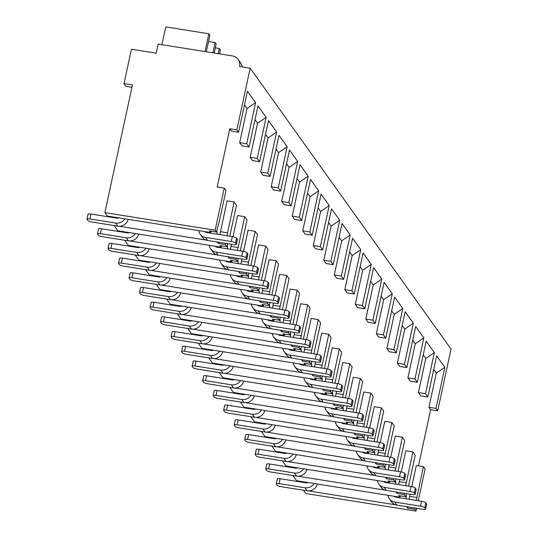 <?xml version="1.0" encoding="UTF-8"?>
<svg xmlns="http://www.w3.org/2000/svg" width="538" height="538" viewBox="0 0 538 538"><rect width="100%" height="100%" fill="white"/><g stroke="black" fill="none" stroke-linecap="round" stroke-linejoin="round"><path stroke-width="0.81" d="M418.483 465.841L430.629 409.674L437.697 410.803L451.039 349.081L250.19 68.198L239.585 66.504A9.57 9.059 -35.6 0 0 238.179 59.469A9.57 9.059 -35.6 0 0 232.369 55.918L158.132 44.082L156.161 53.195L131.42 49.247L123.989 83.619L132.469 84.97L104.87 212.618L215.16 230.21L224.259 188.132L217.191 187.002L229.78 128.79L236.848 129.92L250.19 68.198M303.371 490.219L305.719 493.507L416.009 511.1L416.62 508.289M418.255 500.73L425.107 469.015L423.399 466.628L416.331 465.498L411.745 486.682M229.78 128.79L231.488 131.185L238.556 132.308L236.848 129.92M239.659 142.604L242.006 145.885L249.074 147.015L246.727 143.733L239.659 142.604L247.029 108.521L244.474 104.95M250.17 157.311L252.517 160.593L259.585 161.716L257.238 158.441L250.17 157.311L257.541 123.222L254.985 119.651M260.688 172.012L263.028 175.294L270.103 176.424L267.756 173.142L260.688 172.012L268.059 137.93L265.503 134.359M271.199 186.72L273.546 190.001L280.614 191.124L278.267 187.849L271.199 186.72L278.57 152.631L276.014 149.06M281.717 201.42L284.057 204.702L291.132 205.832L288.785 202.55L281.717 201.42L289.081 167.338L286.532 163.767M292.228 216.128L294.575 219.41L301.643 220.533L299.296 217.258L292.228 216.128L299.599 182.039L297.043 178.468M302.746 230.829L305.086 234.111L312.161 235.24L309.814 231.959L302.746 230.829L310.11 196.747L307.561 193.176M313.257 245.536L315.604 248.818L322.672 249.941L320.325 246.666L313.257 245.536L320.628 211.447L318.072 207.876M323.768 260.237L326.115 263.519L333.19 264.649L330.843 261.367L323.768 260.237L331.139 226.155L328.59 222.584M334.286 274.945L336.633 278.227L343.701 279.35L341.354 276.075L334.286 274.945L341.657 240.856L339.101 237.285M344.797 289.646L347.145 292.928L354.219 294.057L351.872 290.776L344.797 289.646L352.168 255.563L349.619 251.992M355.315 304.353L357.662 307.635L364.73 308.758L362.383 305.483L355.315 304.353L362.686 270.264L360.13 266.693M365.827 319.054L368.174 322.336L375.242 323.466L372.901 320.184L365.827 319.054L373.197 284.972L370.648 281.401M376.344 333.762L378.691 337.044L385.759 338.173L383.412 334.892L376.344 333.762L383.715 299.673L381.16 296.102M386.856 348.469L389.203 351.744L396.271 352.874L393.93 349.592L386.856 348.469L394.226 314.38L391.677 310.809M397.374 363.17L399.721 366.452L406.789 367.582L404.441 364.3L397.374 363.17L404.744 329.081L402.189 325.517M407.885 377.878L410.232 381.153L417.3 382.283L414.959 379.001L407.885 377.878L415.255 343.789L412.707 340.218M418.403 392.579L420.75 395.86L427.818 396.99L425.471 393.708L418.403 392.579L425.773 358.49L423.218 354.925M430.629 409.674L428.914 407.286L435.982 408.409L437.697 410.803M238.556 132.308L247.446 91.211L255.611 102.63L246.727 143.733M211.394 231.219L210.533 232.503L209.39 230.896L216.458 232.026L219.302 221.387L225.973 190.526L224.259 188.132M427.818 396.99L436.701 355.887L444.872 367.313L435.982 408.409M417.3 382.283L426.19 341.179L434.354 352.605L425.471 393.708M406.789 367.582L415.672 326.479L423.843 337.904L414.959 379.001M396.271 352.874L405.161 311.771L413.325 323.197L404.441 364.3M385.759 338.173L394.643 297.07L402.814 308.496L393.93 349.592M375.242 323.466L384.132 282.363L392.296 293.788L383.412 334.892M364.73 308.758L373.614 267.662L381.785 279.087L372.901 320.184M354.219 294.057L363.103 252.954L371.274 264.38L362.383 305.483M343.701 279.35L352.585 238.253L360.756 249.679L351.872 290.776M333.19 264.649L342.074 223.546L350.245 234.971L341.354 276.075M322.672 249.941L331.556 208.845L339.727 220.271L330.843 261.367M312.161 235.24L321.045 194.137L329.216 205.563L320.325 246.666M301.643 220.533L310.534 179.436L318.698 190.862L309.814 231.959M291.132 205.832L300.016 164.729L308.187 176.155L299.296 217.258M280.614 191.124L289.505 150.028L297.669 161.454L288.785 202.55M270.103 176.424L278.987 135.32L287.157 146.746L278.267 187.849M259.585 161.716L268.475 120.62L276.64 132.039L267.756 173.142M249.074 147.015L257.958 105.912L266.128 117.338L257.238 158.441M433.729 369.626L436.284 373.197L444.872 367.313M406.392 498.84L406.143 495.101M400.655 495.895L399.795 497.179L398.645 495.579L405.719 496.702L406.533 493.649M398.645 484.577L399.606 479.519M401.234 471.981L405.813 450.79L412.881 451.92L415.228 455.202L408.53 486.157M405.719 496.702L404.199 494.583L397.131 493.454L397.347 492.183M397.131 493.454L396.076 491.981M395.881 484.139L395.632 480.394M390.137 481.194L389.277 482.472L388.133 480.871L395.201 482.001L396.015 478.948M388.127 469.876L389.088 464.812M390.722 457.273L395.302 436.089L402.37 437.219L404.717 440.494L398.019 471.449M395.201 482.001L393.688 479.876L386.614 478.753L386.829 477.482M386.614 478.753L385.564 477.28M385.363 469.432L385.114 465.693M379.626 466.486L378.765 467.771L377.622 466.17L384.69 467.293L385.504 464.24M377.615 455.168L378.577 450.111M380.205 442.572L384.784 421.382L391.852 422.512L394.199 425.793L387.501 456.749M384.69 467.293L383.17 465.175L376.102 464.045L376.318 462.774M376.102 464.045L375.047 462.572M374.851 454.731L374.603 450.985M369.108 451.785L368.248 453.063L367.104 451.463L374.172 452.592L374.993 449.539M367.098 440.467L368.059 435.403M369.693 427.865L374.273 406.681L381.341 407.811L383.688 411.086L376.99 442.041M374.172 452.592L372.659 450.467L365.584 449.344L365.806 448.073M365.584 449.344L364.535 447.872M364.334 440.023L364.085 436.284M358.597 437.078L357.736 438.362L356.593 436.762L363.661 437.885L364.475 434.832M356.586 425.76L357.548 420.703M359.176 413.164L363.755 391.973L370.83 393.103L373.17 396.385L366.472 427.34M363.661 437.885L362.141 435.767L355.073 434.637L355.288 433.366M355.073 434.637L354.017 433.164M353.822 425.323L353.574 421.577M348.079 422.377L347.218 423.655L346.075 422.054L353.143 423.184L353.964 420.131M346.069 411.059L347.03 405.995M348.664 398.456L353.244 377.272L360.312 378.402L362.659 381.677L355.961 412.633M353.143 423.184L351.63 421.059L344.555 419.936L344.777 418.665M344.555 419.936L343.506 418.463M343.305 410.615L343.062 406.876M337.568 407.67L336.707 408.954L335.564 407.353L342.632 408.476L343.446 405.423M335.557 396.351L336.519 391.294M338.146 383.755L342.726 362.565L349.801 363.695L352.141 366.977L345.45 397.932M342.632 408.476L341.112 406.358L334.044 405.228L334.259 403.957M334.044 405.228L332.995 403.756M332.793 395.914L332.545 392.168M327.05 392.969L326.189 394.246L325.046 392.646L332.114 393.776L332.935 390.722M325.046 381.65L326.001 376.587M327.635 369.048L332.215 347.864L339.283 348.987L341.63 352.269L334.932 383.224M332.114 393.776L330.601 391.651L323.526 390.521L323.748 389.256M323.526 390.521L322.477 389.055M322.275 381.207L322.033 377.468M316.539 378.261L315.678 379.546L314.535 377.945L321.603 379.068L322.417 376.015M314.528 366.943L315.49 361.886M317.117 354.347L321.697 333.156L328.772 334.286L331.112 337.568L324.421 368.523M321.603 379.068L320.083 376.95L313.015 375.82L313.23 374.549M313.015 375.82L311.966 374.347M311.764 366.499L311.515 362.76M306.021 363.56L305.167 364.838L304.017 363.237L311.092 364.367L311.906 361.314M304.017 352.242L304.972 347.178M306.606 339.639L311.186 318.456L318.254 319.579L320.601 322.861L313.903 353.816M311.092 364.367L309.572 362.242L302.504 361.112L302.719 359.848M302.504 361.112L301.448 359.646M301.246 351.798L301.004 348.059M295.51 348.853L294.649 350.137L293.506 348.537L300.574 349.66L301.388 346.606M293.499 337.534L294.461 332.477M296.088 324.939L300.668 303.748L307.743 304.878L310.09 308.16L303.392 339.115M300.574 349.66L299.054 347.541L291.986 346.411L292.201 345.14M291.986 346.411L290.937 344.939M290.735 337.091L290.486 333.352M284.992 334.152L284.138 335.43L282.988 333.829L290.063 334.959L290.876 331.906M282.988 322.834L283.943 317.77M285.577 310.231L290.157 289.047L297.225 290.17L299.572 293.452L292.874 324.407M290.063 334.959L288.543 332.834L281.475 331.704L281.69 330.44M281.475 331.704L280.419 330.238M280.224 322.39L279.975 318.651M274.481 319.444L273.62 320.729L272.477 319.128L279.545 320.251L280.359 317.198M272.47 308.126L273.432 303.069M275.059 295.53L279.646 274.34L286.714 275.469L289.061 278.751L282.363 309.706M279.545 320.251L278.025 318.133L270.957 317.003L271.172 315.732M270.957 317.003L269.908 315.53M269.706 307.682L269.457 303.943M263.963 304.743L263.109 306.021L261.959 304.421L269.034 305.55L269.847 302.497M261.959 293.425L262.921 288.361M264.548 280.823L269.128 259.639L276.196 260.762L278.543 264.044L271.845 294.999M269.034 305.55L267.514 303.425L260.446 302.295L260.661 301.031M260.446 302.295L259.39 300.829M259.195 292.981L258.946 289.242M253.452 290.036L252.591 291.32L251.448 289.72L258.516 290.843L259.329 287.79M251.441 278.718L252.403 273.66M254.03 266.122L258.617 244.931L265.685 246.061L268.032 249.343L261.334 280.298M258.516 290.843L256.996 288.724L249.928 287.595L250.143 286.324M249.928 287.595L248.879 286.122M248.677 278.274L248.428 274.535M242.941 275.335L242.08 276.613L240.93 275.012L248.005 276.142L248.818 273.089M240.93 264.01L241.892 258.953M243.519 251.414L248.099 230.23L255.167 231.353L257.514 234.635L250.816 265.59M248.005 276.142L246.485 274.017L239.417 272.887L239.632 271.623M239.417 272.887L238.361 271.421M238.166 263.573L237.917 259.834M232.423 260.627L231.562 261.912L230.419 260.305L237.487 261.434L238.3 258.381M230.412 249.309L231.374 244.252M233.001 236.713L237.588 215.523L244.655 216.653L247.003 219.934L240.304 250.89M237.487 261.434L235.974 259.316L228.899 258.186L229.114 256.915M228.899 258.186L227.85 256.713M227.648 248.865L227.399 245.126M221.912 245.927L221.051 247.204L219.901 245.604L226.975 246.734L227.789 243.68M219.901 234.602L227.07 200.822L234.138 201.945L236.485 205.227L229.787 236.182M226.975 246.734L225.456 244.608L218.388 243.479L218.603 242.214M218.388 243.479L217.332 242.013M217.137 234.164L216.888 230.425M428.914 407.286L436.284 373.197M409.156 499.284L410.117 494.22M414.933 508.02L414.717 509.284L407.643 508.161L407.858 506.89M407.643 508.161L406.594 506.688M303.17 482.378L303.163 481.766M308.543 490.932L395.571 504.812M210.533 232.503L107.311 216.034L104.87 212.618M113.915 217.702L113.908 217.09M221.051 247.204L117.829 230.741L114.11 225.543M124.426 232.403L124.419 231.791M231.562 261.912L128.34 245.442L124.628 240.251M134.944 247.11L134.937 246.498M242.08 276.613L138.858 260.15L135.139 254.951M145.455 261.811L145.448 261.199M252.591 291.32L149.369 274.851L145.657 269.659M155.973 276.519L155.959 275.907M263.109 306.021L159.887 289.558L156.168 284.36M166.484 291.219L166.477 290.607M273.62 320.729L170.398 304.259L166.686 299.067M177.002 305.927L176.989 305.315M284.138 335.43L180.916 318.967L177.197 313.768M187.513 320.628L187.506 320.016M294.649 350.137L191.427 333.668L187.715 328.476M198.031 335.335L198.018 334.723M305.167 364.838L201.945 348.375L198.226 343.177M208.542 350.036L208.536 349.424M315.678 379.546L212.456 363.076L208.744 357.884M219.06 364.744L219.047 364.132M326.189 394.246L222.974 377.784L219.255 372.585M229.571 379.445L229.565 378.833M336.707 408.954L233.485 392.484L229.773 387.293M240.082 394.152L240.076 393.54M347.218 423.655L244.003 407.192L240.284 401.994M250.6 408.853L250.594 408.241M357.736 438.362L254.514 421.893L250.802 416.701M261.112 423.561L261.105 422.949M368.248 453.063L265.026 436.6L261.313 431.402M271.629 438.262L271.623 437.65M378.765 467.771L275.543 451.308L271.825 446.11M282.141 452.969L282.134 452.357M389.277 482.472L286.055 466.009L282.342 460.81M292.659 467.67L292.652 467.058M399.795 497.179L296.572 480.716L292.854 475.518M123.989 83.619L125.919 86.322L131.971 87.284M242.571 66.981L240.768 63.087L238.179 59.469M216.458 232.026L215.16 230.21M234.138 201.945L226.969 235.731M225.671 243.337L225.456 244.608M244.655 216.653L237.487 250.439M236.189 258.045L235.974 259.316M255.167 231.353L247.998 265.14M246.7 272.746L246.485 274.017M265.685 246.061L258.516 279.847M257.218 287.453L256.996 288.724M276.196 260.762L269.027 294.548M267.729 302.154L267.514 303.425M286.714 275.469L279.538 309.256M278.247 316.862L278.025 318.133M297.225 290.17L290.056 323.957M288.758 331.563L288.543 332.834M307.743 304.878L300.567 338.664M299.276 346.27L299.054 347.541M318.254 319.579L311.085 353.365M309.787 360.971L309.572 362.242M328.772 334.286L321.596 368.073M320.298 375.679L320.083 376.95M339.283 348.987L332.114 382.774M330.816 390.38L330.601 391.651M349.801 363.695L342.625 397.481M341.327 405.087L341.112 406.358M360.312 378.402L353.143 412.182M351.845 419.795L351.63 421.059M370.83 393.103L363.654 426.89M362.356 434.496L362.141 435.767M381.341 407.811L374.172 441.59M372.874 449.203L372.659 450.467M391.852 422.512L384.683 456.298M383.386 463.904L383.17 465.175M402.37 437.219L395.201 470.999M393.903 478.612L393.688 479.876M412.881 451.92L405.713 485.706M404.415 493.312L404.199 494.583M423.399 466.628L416.23 500.407M416.009 511.1L414.717 509.284M119.281 226.256L206.316 240.136M129.799 240.957L216.827 254.844M140.31 255.664L227.345 269.545M150.828 270.365L237.857 284.252M161.339 285.073L248.374 298.953M171.851 299.774L258.886 313.661M182.369 314.481L269.404 328.362M192.88 329.182L279.915 343.069M203.398 343.89L290.433 357.77M213.909 358.59L300.944 372.478M224.427 373.298L311.462 387.178M234.938 387.999L321.973 401.886M245.456 402.706L332.484 416.587M255.967 417.407L343.002 431.294M266.485 432.115L353.513 445.995M276.996 446.816L364.031 460.703M287.514 461.523L374.542 475.404M298.025 476.224L385.06 490.111M118.824 217.87A3.679 3.484 144.4 0 1 116.733 218.146L90.929 214.03A3.679 0.82 12.2 0 0 88.024 214.218A3.679 0.82 12.2 0 0 88.084 214.433M115.67 223.062L89.866 218.939A3.679 0.82 -167.8 0 0 86.961 219.127A3.679 0.82 -167.8 0 0 87.022 219.343L87.849 220.499A3.679 0.82 -167.8 0 0 92.072 222.033L117.883 226.148L115.67 223.062A8.837 8.359 -35.6 0 0 124.823 218.831M236.316 244.185L235.489 243.028A3.679 0.82 -167.8 0 0 231.266 241.495L205.462 237.379L207.668 240.466L233.472 244.582A3.679 0.82 -167.8 0 0 236.384 244.4A3.679 0.82 -167.8 0 0 236.316 244.185L237.379 239.275A3.679 0.82 12.2 0 1 237.446 239.491A3.679 0.82 12.2 0 1 237.298 239.659M237.379 239.275L236.552 238.119A3.679 0.82 12.2 0 0 232.329 236.585L206.525 232.47A3.679 3.484 144.4 0 1 204.689 231.569M128.118 219.356A8.837 8.359 144.4 0 1 117.883 226.148M205.906 231.764A3.679 3.484 -35.6 0 0 205.872 232.302M207.668 240.466A8.837 8.359 144.4 0 1 202.301 237.191L200.096 234.104A8.837 8.359 -35.6 0 0 205.462 237.379M198.69 230.614A8.837 8.359 -35.6 0 0 200.096 234.104M129.335 232.577A3.679 3.484 144.4 0 1 127.25 232.853L101.44 228.737A3.679 0.82 12.2 0 0 98.535 228.926A3.679 0.82 12.2 0 0 98.595 229.141M126.188 237.762L100.384 233.647A3.679 0.82 -167.8 0 0 97.472 233.835A3.679 0.82 -167.8 0 0 97.539 234.05L98.367 235.207A3.679 0.82 -167.8 0 0 102.59 236.733L128.394 240.849L126.188 237.762A8.837 8.359 -35.6 0 0 135.334 233.532M246.834 258.886L246.007 257.729A3.679 0.82 -167.8 0 0 241.784 256.202L215.973 252.087L218.186 255.173L243.99 259.289A3.679 0.82 -167.8 0 0 246.895 259.101A3.679 0.82 -167.8 0 0 246.834 258.886L247.897 253.976A3.679 0.82 12.2 0 1 247.957 254.192A3.679 0.82 12.2 0 1 247.81 254.36M247.897 253.976L247.07 252.82A3.679 0.82 12.2 0 0 242.84 251.293L217.036 247.177A3.679 3.484 144.4 0 1 215.2 246.269M138.636 234.057A8.837 8.359 144.4 0 1 128.394 240.849M216.417 246.465A3.679 3.484 -35.6 0 0 216.39 247.009M218.186 255.173A8.837 8.359 144.4 0 1 212.819 251.892L210.607 248.805A8.837 8.359 -35.6 0 0 215.973 252.087M209.208 245.315A8.837 8.359 -35.6 0 0 210.607 248.805M227.466 232.806L220.398 231.683M255.611 102.63L247.029 108.521M266.128 117.338L257.541 123.222M237.984 247.514L230.91 246.384M139.853 247.278A3.679 3.484 144.4 0 1 137.762 247.554L111.958 243.438A3.679 0.82 12.2 0 0 109.053 243.627A3.679 0.82 12.2 0 0 109.113 243.842M136.699 252.47L110.895 248.348A3.679 0.82 -167.8 0 0 107.99 248.536A3.679 0.82 -167.8 0 0 108.051 248.751L108.878 249.908A3.679 0.82 -167.8 0 0 113.101 251.441L138.912 255.557L136.699 252.47A8.837 8.359 -35.6 0 0 145.845 248.24M257.346 273.593L256.518 272.436A3.679 0.82 -167.8 0 0 252.295 270.903L226.491 266.787L228.697 269.874L254.501 273.99A3.679 0.82 -167.8 0 0 257.413 273.808A3.679 0.82 -167.8 0 0 257.346 273.593L258.408 268.684A3.679 0.82 12.2 0 1 258.469 268.899A3.679 0.82 12.2 0 1 258.327 269.067M258.408 268.684L257.581 267.527A3.679 0.82 12.2 0 0 253.358 265.994L227.554 261.878A3.679 3.484 144.4 0 1 225.718 260.977M149.147 248.764A8.837 8.359 144.4 0 1 138.912 255.557M226.935 261.172A3.679 3.484 -35.6 0 0 226.901 261.71M228.697 269.874A8.837 8.359 144.4 0 1 223.331 266.599L221.125 263.512A8.837 8.359 -35.6 0 0 226.491 266.787M219.719 260.022A8.837 8.359 -35.6 0 0 221.125 263.512M276.64 132.039L268.059 137.93M248.495 262.214L241.428 261.091M150.364 261.986A3.679 3.484 144.4 0 1 148.28 262.262L122.469 258.146A3.679 0.82 12.2 0 0 119.564 258.334A3.679 0.82 12.2 0 0 119.624 258.549M147.217 267.171L121.413 263.055A3.679 0.82 -167.8 0 0 118.501 263.243A3.679 0.82 -167.8 0 0 118.568 263.459L119.396 264.615A3.679 0.82 -167.8 0 0 123.619 266.142L149.423 270.258L147.217 267.171A8.837 8.359 -35.6 0 0 156.363 262.941M267.863 288.294L267.036 287.137A3.679 0.82 -167.8 0 0 262.806 285.611L237.002 281.495L239.215 284.582L265.019 288.698A3.679 0.82 -167.8 0 0 267.924 288.509A3.679 0.82 -167.8 0 0 267.863 288.294L268.926 283.385A3.679 0.82 12.2 0 1 268.987 283.6A3.679 0.82 12.2 0 1 268.839 283.768M268.926 283.385L268.099 282.228A3.679 0.82 12.2 0 0 263.869 280.701L238.065 276.586A3.679 3.484 144.4 0 1 236.229 275.678M159.665 263.465A8.837 8.359 144.4 0 1 149.423 270.258M237.446 275.873A3.679 3.484 -35.6 0 0 237.419 276.418M239.215 284.582A8.837 8.359 144.4 0 1 233.848 281.3L231.636 278.213A8.837 8.359 -35.6 0 0 237.002 281.495M230.237 274.723A8.837 8.359 -35.6 0 0 231.636 278.213M287.157 146.746L278.57 152.631M259.013 276.922L251.939 275.792M160.882 276.687A3.679 3.484 144.4 0 1 158.791 276.969L132.987 272.847A3.679 0.82 12.2 0 0 130.082 273.035A3.679 0.82 12.2 0 0 130.142 273.25M157.728 281.878L131.924 277.756A3.679 0.82 -167.8 0 0 129.019 277.944A3.679 0.82 -167.8 0 0 129.08 278.159L129.907 279.316A3.679 0.82 -167.8 0 0 134.13 280.849L159.941 284.965L157.728 281.878A8.837 8.359 -35.6 0 0 166.874 277.648M278.375 303.002L277.547 301.845A3.679 0.82 -167.8 0 0 273.324 300.312L247.52 296.196L249.726 299.283L275.53 303.398A3.679 0.82 -167.8 0 0 278.442 303.217A3.679 0.82 -167.8 0 0 278.375 303.002L279.437 298.092A3.679 0.82 12.2 0 1 279.498 298.308A3.679 0.82 12.2 0 1 279.356 298.476M279.437 298.092L278.61 296.936A3.679 0.82 12.2 0 0 274.387 295.402L248.583 291.287A3.679 3.484 144.4 0 1 246.747 290.385M170.176 278.173A8.837 8.359 144.4 0 1 159.941 284.965M247.964 290.581A3.679 3.484 -35.6 0 0 247.931 291.119M249.726 299.283A8.837 8.359 144.4 0 1 244.36 296.008L242.154 292.921A8.837 8.359 -35.6 0 0 247.52 296.196M240.748 289.431A8.837 8.359 -35.6 0 0 242.154 292.921M297.669 161.454L289.081 167.338M269.525 291.623L262.457 290.5M171.393 291.394A3.679 3.484 144.4 0 1 169.309 291.67L143.498 287.554A3.679 0.82 12.2 0 0 140.593 287.743A3.679 0.82 12.2 0 0 140.653 287.958M168.246 296.579L142.442 292.464A3.679 0.82 -167.8 0 0 139.53 292.652A3.679 0.82 -167.8 0 0 139.591 292.867L140.425 294.024A3.679 0.82 -167.8 0 0 144.648 295.55L170.452 299.666L168.246 296.579A8.837 8.359 -35.6 0 0 177.392 292.349M288.893 317.702L288.065 316.546A3.679 0.82 -167.8 0 0 283.835 315.019L258.032 310.903L260.237 313.99L286.048 318.106A3.679 0.82 -167.8 0 0 288.953 317.918A3.679 0.82 -167.8 0 0 288.893 317.702L289.955 312.793A3.679 0.82 12.2 0 1 290.016 313.008A3.679 0.82 12.2 0 1 289.868 313.177M289.955 312.793L289.121 311.636A3.679 0.82 12.2 0 0 284.898 310.11L259.094 305.994A3.679 3.484 144.4 0 1 257.258 305.093M180.694 292.874A8.837 8.359 144.4 0 1 170.452 299.666M258.475 305.281A3.679 3.484 -35.6 0 0 258.448 305.826M260.237 313.99A8.837 8.359 144.4 0 1 254.877 310.708L252.665 307.622A8.837 8.359 -35.6 0 0 258.032 310.903M251.266 304.131A8.837 8.359 -35.6 0 0 252.665 307.622M308.187 176.155L299.599 182.039M280.042 306.33L272.968 305.201M181.911 306.095A3.679 3.484 144.4 0 1 179.82 306.378L154.016 302.255A3.679 0.82 12.2 0 0 151.104 302.443A3.679 0.82 12.2 0 0 151.171 302.659M178.757 311.287L152.953 307.171A3.679 0.82 -167.8 0 0 150.048 307.353A3.679 0.82 -167.8 0 0 150.109 307.568L150.936 308.725A3.679 0.82 -167.8 0 0 155.159 310.258L180.963 314.374L178.757 311.287A8.837 8.359 -35.6 0 0 187.903 307.057M299.404 332.41L298.577 331.253A3.679 0.82 -167.8 0 0 294.353 329.72L268.549 325.604L270.755 328.691L296.559 332.807A3.679 0.82 -167.8 0 0 299.464 332.625A3.679 0.82 -167.8 0 0 299.404 332.41L300.466 327.501A3.679 0.82 12.2 0 1 300.527 327.716A3.679 0.82 12.2 0 1 300.386 327.884M300.466 327.501L299.639 326.344A3.679 0.82 12.2 0 0 295.416 324.811L269.605 320.695A3.679 3.484 144.4 0 1 267.776 319.794M191.205 307.581A8.837 8.359 144.4 0 1 180.963 314.374M268.993 319.989A3.679 3.484 -35.6 0 0 268.96 320.527M270.755 328.691A8.837 8.359 144.4 0 1 265.389 325.416L263.183 322.329A8.837 8.359 -35.6 0 0 268.549 325.604M261.777 318.839A8.837 8.359 -35.6 0 0 263.183 322.329M318.698 190.862L310.11 196.747M290.554 321.031L283.486 319.908M192.422 320.803A3.679 3.484 144.4 0 1 190.338 321.078L164.527 316.963A3.679 0.82 12.2 0 0 161.622 317.151A3.679 0.82 12.2 0 0 161.682 317.366M189.275 325.988L163.465 321.872A3.679 0.82 -167.8 0 0 160.559 322.06A3.679 0.82 -167.8 0 0 160.62 322.275L161.447 323.432A3.679 0.82 -167.8 0 0 165.677 324.959L191.481 329.074L189.275 325.988A8.837 8.359 -35.6 0 0 198.421 321.758M309.922 347.111L309.094 345.954A3.679 0.82 -167.8 0 0 304.864 344.428L279.061 340.312L281.266 343.399L307.077 347.514A3.679 0.82 -167.8 0 0 309.982 347.326A3.679 0.82 -167.8 0 0 309.922 347.111L310.984 342.202A3.679 0.82 12.2 0 1 311.045 342.417A3.679 0.82 12.2 0 1 310.897 342.585M310.984 342.202L310.15 341.045A3.679 0.82 12.2 0 0 305.927 339.518L280.123 335.403A3.679 3.484 144.4 0 1 278.287 334.501M201.723 322.282A8.837 8.359 144.4 0 1 191.481 329.074M279.504 334.69A3.679 3.484 -35.6 0 0 279.471 335.235M281.266 343.399A8.837 8.359 144.4 0 1 275.907 340.117L273.694 337.03A8.837 8.359 -35.6 0 0 279.061 340.312M272.295 333.54A8.837 8.359 -35.6 0 0 273.694 337.03M329.216 205.563L320.628 211.447M301.072 335.739L293.997 334.609M202.94 335.504A3.679 3.484 144.4 0 1 200.849 335.786L175.045 331.664A3.679 0.82 12.2 0 0 172.133 331.852A3.679 0.82 12.2 0 0 172.2 332.067M199.786 340.695L173.982 336.58A3.679 0.82 -167.8 0 0 171.077 336.761A3.679 0.82 -167.8 0 0 171.138 336.976L171.965 338.133A3.679 0.82 -167.8 0 0 176.188 339.666L201.992 343.782L199.786 340.695A8.837 8.359 -35.6 0 0 208.932 336.465M320.433 361.818L319.606 360.662A3.679 0.82 -167.8 0 0 315.382 359.128L289.579 355.013L291.784 358.1L317.588 362.222A3.679 0.82 -167.8 0 0 320.493 362.034A3.679 0.82 -167.8 0 0 320.433 361.818L321.495 356.909A3.679 0.82 12.2 0 1 321.556 357.124A3.679 0.82 12.2 0 1 321.415 357.293M321.495 356.909L320.668 355.752A3.679 0.82 12.2 0 0 316.445 354.219L290.634 350.103A3.679 3.484 144.4 0 1 288.805 349.202M212.234 336.99A8.837 8.359 144.4 0 1 201.992 343.782M290.022 349.397A3.679 3.484 -35.6 0 0 289.989 349.935M291.784 358.1A8.837 8.359 144.4 0 1 286.418 354.824L284.212 351.738A8.837 8.359 -35.6 0 0 289.579 355.013M282.806 348.247A8.837 8.359 -35.6 0 0 284.212 351.738M339.727 220.271L331.139 226.155M311.583 350.44L304.515 349.317M213.451 350.211A3.679 3.484 144.4 0 1 211.36 350.487L185.556 346.371A3.679 0.82 12.2 0 0 182.651 346.559A3.679 0.82 12.2 0 0 182.712 346.775M210.304 355.396L184.494 351.28A3.679 0.82 -167.8 0 0 181.588 351.469A3.679 0.82 -167.8 0 0 181.649 351.684L182.476 352.841A3.679 0.82 -167.8 0 0 186.706 354.367L212.51 358.483L210.304 355.396A8.837 8.359 -35.6 0 0 219.45 351.166M330.951 376.519L330.124 375.363A3.679 0.82 -167.8 0 0 325.894 373.836L300.09 369.72L302.295 372.807L328.106 376.923A3.679 0.82 -167.8 0 0 331.011 376.735A3.679 0.82 -167.8 0 0 330.951 376.519L332.007 371.61A3.679 0.82 12.2 0 1 332.074 371.825A3.679 0.82 12.2 0 1 331.926 371.993M332.007 371.61L331.179 370.453A3.679 0.82 12.2 0 0 326.956 368.927L301.152 364.811A3.679 3.484 144.4 0 1 299.316 363.91M222.752 351.691A8.837 8.359 144.4 0 1 212.51 358.483M300.534 364.098A3.679 3.484 -35.6 0 0 300.5 364.643M302.295 372.807A8.837 8.359 144.4 0 1 296.929 369.525L294.723 366.439A8.837 8.359 -35.6 0 0 300.09 369.72M293.318 362.948A8.837 8.359 -35.6 0 0 294.723 366.439M350.245 234.971L341.657 240.856M322.101 365.147L315.026 364.018M223.969 364.912A3.679 3.484 144.4 0 1 221.878 365.194L196.074 361.079A3.679 0.82 12.2 0 0 193.162 361.26A3.679 0.82 12.2 0 0 193.229 361.475M220.815 370.104L195.012 365.988A3.679 0.82 -167.8 0 0 192.1 366.17A3.679 0.82 -167.8 0 0 192.167 366.385L192.994 367.541A3.679 0.82 -167.8 0 0 197.217 369.075L223.021 373.19L220.815 370.104A8.837 8.359 -35.6 0 0 229.961 365.874M341.462 391.227L340.635 390.07A3.679 0.82 -167.8 0 0 336.411 388.537L310.608 384.421L312.813 387.508L338.617 391.63A3.679 0.82 -167.8 0 0 341.522 391.442A3.679 0.82 -167.8 0 0 341.462 391.227L342.524 386.318A3.679 0.82 12.2 0 1 342.585 386.533A3.679 0.82 12.2 0 1 342.444 386.701M342.524 386.318L341.697 385.161A3.679 0.82 12.2 0 0 337.474 383.628L311.663 379.512A3.679 3.484 144.4 0 1 309.834 378.611M233.263 366.398A8.837 8.359 144.4 0 1 223.021 373.19M311.051 378.806A3.679 3.484 -35.6 0 0 311.018 379.344M312.813 387.508A8.837 8.359 144.4 0 1 307.447 384.233L305.241 381.146A8.837 8.359 -35.6 0 0 310.608 384.421M303.836 377.656A8.837 8.359 -35.6 0 0 305.241 381.146M360.756 249.679L352.168 255.563M332.612 379.848L325.544 378.725M234.481 379.62A3.679 3.484 144.4 0 1 232.389 379.895L206.585 375.78A3.679 0.82 12.2 0 0 203.68 375.968A3.679 0.82 12.2 0 0 203.741 376.183M231.333 384.805L205.523 380.689A3.679 0.82 -167.8 0 0 202.618 380.877A3.679 0.82 -167.8 0 0 202.678 381.092L203.505 382.249A3.679 0.82 -167.8 0 0 207.735 383.776L233.539 387.891L231.333 384.805A8.837 8.359 -35.6 0 0 240.479 380.574M351.98 405.928L351.146 404.771A3.679 0.82 -167.8 0 0 346.923 403.244L321.119 399.129L323.325 402.216L349.128 406.331A3.679 0.82 -167.8 0 0 352.04 406.143A3.679 0.82 -167.8 0 0 351.98 405.928L353.036 401.018A3.679 0.82 12.2 0 1 353.103 401.234A3.679 0.82 12.2 0 1 352.955 401.402M353.036 401.018L352.208 399.862A3.679 0.82 12.2 0 0 347.985 398.335L322.181 394.22A3.679 3.484 144.4 0 1 320.345 393.318M243.781 381.099A8.837 8.359 144.4 0 1 233.539 387.891M321.563 393.507A3.679 3.484 -35.6 0 0 321.529 394.051M323.325 402.216A8.837 8.359 144.4 0 1 317.958 398.934L315.752 395.847A8.837 8.359 -35.6 0 0 321.119 399.129M314.347 392.357A8.837 8.359 -35.6 0 0 315.752 395.847M371.274 264.38L362.686 270.264M343.123 394.556L336.055 393.426M244.998 394.32A3.679 3.484 144.4 0 1 242.907 394.603L217.103 390.487A3.679 0.82 12.2 0 0 214.191 390.669A3.679 0.82 12.2 0 0 214.258 390.884M241.844 399.512L216.041 395.396A3.679 0.82 -167.8 0 0 213.129 395.578A3.679 0.82 -167.8 0 0 213.196 395.793L214.023 396.95A3.679 0.82 -167.8 0 0 218.246 398.483L244.05 402.599L241.844 399.512A8.837 8.359 -35.6 0 0 250.99 395.282M362.491 420.635L361.664 419.479A3.679 0.82 -167.8 0 0 357.44 417.945L331.63 413.83L333.842 416.916L359.646 421.039A3.679 0.82 -167.8 0 0 362.551 420.85A3.679 0.82 -167.8 0 0 362.491 420.635L363.553 415.726A3.679 0.82 12.2 0 1 363.614 415.941A3.679 0.82 12.2 0 1 363.473 416.109M363.553 415.726L362.726 414.569A3.679 0.82 12.2 0 0 358.503 413.036L332.692 408.92A3.679 3.484 144.4 0 1 330.863 408.019M254.292 395.807A8.837 8.359 144.4 0 1 244.05 402.599M332.074 408.214A3.679 3.484 -35.6 0 0 332.047 408.752M333.842 416.916A8.837 8.359 144.4 0 1 328.476 413.641L326.27 410.555A8.837 8.359 -35.6 0 0 331.63 413.83M324.865 407.064A8.837 8.359 -35.6 0 0 326.27 410.555M381.785 279.087L373.197 284.972M353.641 409.257L346.573 408.134M255.51 409.028A3.679 3.484 144.4 0 1 253.418 409.304L227.614 405.188A3.679 0.82 12.2 0 0 224.709 405.376A3.679 0.82 12.2 0 0 224.77 405.591M252.356 414.213L226.552 410.097A3.679 0.82 -167.8 0 0 223.647 410.286A3.679 0.82 -167.8 0 0 223.707 410.501L224.534 411.657A3.679 0.82 -167.8 0 0 228.764 413.184L254.568 417.3L252.356 414.213A8.837 8.359 -35.6 0 0 261.508 409.983M373.002 435.336L372.175 434.179A3.679 0.82 -167.8 0 0 367.952 432.653L342.148 428.537L344.354 431.624L370.157 435.74A3.679 0.82 -167.8 0 0 373.069 435.551A3.679 0.82 -167.8 0 0 373.002 435.336L374.065 430.427A3.679 0.82 12.2 0 1 374.132 430.642A3.679 0.82 12.2 0 1 373.984 430.81M374.065 430.427L373.238 429.27A3.679 0.82 12.2 0 0 369.014 427.744L343.21 423.628A3.679 3.484 144.4 0 1 341.374 422.727M264.804 410.507A8.837 8.359 144.4 0 1 254.568 417.3M342.592 422.915A3.679 3.484 -35.6 0 0 342.558 423.46M344.354 431.624A8.837 8.359 144.4 0 1 338.987 428.342L336.781 425.255A8.837 8.359 -35.6 0 0 342.148 428.537M335.376 421.765A8.837 8.359 -35.6 0 0 336.781 425.255M392.296 293.788L383.715 299.673M364.152 423.964L357.084 422.834M266.021 423.729A3.679 3.484 144.4 0 1 263.936 424.011L238.132 419.896A3.679 0.82 12.2 0 0 235.22 420.077A3.679 0.82 12.2 0 0 235.288 420.292M262.874 428.92L237.07 424.805A3.679 0.82 -167.8 0 0 234.158 424.986A3.679 0.82 -167.8 0 0 234.225 425.202L235.052 426.358A3.679 0.82 -167.8 0 0 239.275 427.892L265.079 432.007L262.874 428.92A8.837 8.359 -35.6 0 0 272.02 424.69M383.52 450.044L382.693 448.887A3.679 0.82 -167.8 0 0 378.47 447.354L352.659 443.238L354.872 446.332L380.675 450.447A3.679 0.82 -167.8 0 0 383.581 450.259A3.679 0.82 -167.8 0 0 383.52 450.044L384.583 445.134A3.679 0.82 12.2 0 1 384.643 445.35A3.679 0.82 12.2 0 1 384.495 445.518M384.583 445.134L383.755 443.978A3.679 0.82 12.2 0 0 379.525 442.444L353.722 438.329A3.679 3.484 144.4 0 1 351.886 437.428M275.321 425.215A8.837 8.359 144.4 0 1 265.079 432.007M353.103 437.623A3.679 3.484 -35.6 0 0 353.076 438.161M354.872 446.332A8.837 8.359 144.4 0 1 349.505 443.05L347.292 439.963A8.837 8.359 -35.6 0 0 352.659 443.238M345.894 436.473A8.837 8.359 -35.6 0 0 347.292 439.963M402.814 308.496L394.226 314.38M374.67 438.665L367.602 437.542M276.539 438.436A3.679 3.484 144.4 0 1 274.447 438.712L248.643 434.596A3.679 0.82 12.2 0 0 245.738 434.785A3.679 0.82 12.2 0 0 245.799 435M273.385 443.621L247.581 439.506A3.679 0.82 -167.8 0 0 244.676 439.694A3.679 0.82 -167.8 0 0 244.736 439.909L245.563 441.066A3.679 0.82 -167.8 0 0 249.787 442.592L275.597 446.708L273.385 443.621A8.837 8.359 -35.6 0 0 282.537 439.391M394.031 464.745L393.204 463.588A3.679 0.82 -167.8 0 0 388.981 462.061L363.177 457.946L365.383 461.032L391.187 465.148A3.679 0.82 -167.8 0 0 394.098 464.96A3.679 0.82 -167.8 0 0 394.031 464.745L395.094 459.835A3.679 0.82 12.2 0 1 395.161 460.051A3.679 0.82 12.2 0 1 395.013 460.219M395.094 459.835L394.267 458.679A3.679 0.82 12.2 0 0 390.043 457.152L364.239 453.036A3.679 3.484 144.4 0 1 362.404 452.135M285.833 439.923A8.837 8.359 144.4 0 1 275.597 446.708M363.621 452.33A3.679 3.484 -35.6 0 0 363.587 452.868M365.383 461.032A8.837 8.359 144.4 0 1 360.016 457.757L357.81 454.664A8.837 8.359 -35.6 0 0 363.177 457.946M356.405 451.174A8.837 8.359 -35.6 0 0 357.81 454.664M413.325 323.197L404.744 329.081M385.181 453.373L378.113 452.243M287.05 453.144A3.679 3.484 144.4 0 1 284.965 453.42L259.161 449.304A3.679 0.82 12.2 0 0 256.249 449.486A3.679 0.82 12.2 0 0 256.31 449.701M283.903 458.329L258.099 454.213A3.679 0.82 -167.8 0 0 255.187 454.395A3.679 0.82 -167.8 0 0 255.254 454.61L256.081 455.767A3.679 0.82 -167.8 0 0 260.305 457.3L286.108 461.416L283.903 458.329A8.837 8.359 -35.6 0 0 293.049 454.099M404.549 479.452L403.722 478.295A3.679 0.82 -167.8 0 0 399.499 476.769L373.688 472.646L375.901 475.74L401.704 479.856A3.679 0.82 -167.8 0 0 404.61 479.667A3.679 0.82 -167.8 0 0 404.549 479.452L405.612 474.543A3.679 0.82 12.2 0 1 405.672 474.758A3.679 0.82 12.2 0 1 405.524 474.926M405.612 474.543L404.784 473.386A3.679 0.82 12.2 0 0 400.554 471.853L374.751 467.737A3.679 3.484 144.4 0 1 372.915 466.836M296.351 454.623A8.837 8.359 144.4 0 1 286.108 461.416M374.132 467.031A3.679 3.484 -35.6 0 0 374.105 467.569M375.901 475.74A8.837 8.359 144.4 0 1 370.534 472.458L368.322 469.371A8.837 8.359 -35.6 0 0 373.688 472.646M366.923 465.881A8.837 8.359 -35.6 0 0 368.322 469.371M423.843 337.904L415.255 343.789M395.699 468.073L388.631 466.95M297.568 467.845A3.679 3.484 144.4 0 1 295.476 468.121L269.673 464.005A3.679 0.82 12.2 0 0 266.767 464.193A3.679 0.82 12.2 0 0 266.828 464.408M294.414 473.03L268.61 468.914A3.679 0.82 -167.8 0 0 265.705 469.102A3.679 0.82 -167.8 0 0 265.765 469.318L266.592 470.474A3.679 0.82 -167.8 0 0 270.816 472.001L296.626 476.117L294.414 473.03A8.837 8.359 -35.6 0 0 303.566 468.8M415.06 494.16L414.233 492.996A3.679 0.82 -167.8 0 0 410.01 491.47L384.206 487.354L386.412 490.441L412.216 494.556A3.679 0.82 -167.8 0 0 415.128 494.368A3.679 0.82 -167.8 0 0 415.06 494.16L416.123 489.244A3.679 0.82 12.2 0 1 416.183 489.459A3.679 0.82 12.2 0 1 416.042 489.627M416.123 489.244L415.296 488.087A3.679 0.82 12.2 0 0 411.072 486.56L385.269 482.445A3.679 3.484 144.4 0 1 383.433 481.544M306.862 469.331A8.837 8.359 144.4 0 1 296.626 476.117M384.65 481.739A3.679 3.484 -35.6 0 0 384.616 482.277M386.412 490.441A8.837 8.359 144.4 0 1 381.045 487.166L378.839 484.072A8.837 8.359 -35.6 0 0 384.206 487.354M377.434 480.582A8.837 8.359 -35.6 0 0 378.839 484.072M434.354 352.605L425.773 358.49M406.21 482.781L399.142 481.651M416.728 497.482L409.653 496.359M308.079 482.552A3.679 3.484 144.4 0 1 305.994 482.828L280.184 478.712A3.679 0.82 12.2 0 0 277.278 478.894A3.679 0.82 12.2 0 0 277.339 479.109M304.932 487.737L279.128 483.622A3.679 0.82 -167.8 0 0 276.216 483.803A3.679 0.82 -167.8 0 0 276.283 484.018L277.11 485.175A3.679 0.82 -167.8 0 0 281.334 486.708L307.137 490.824L304.932 487.737A8.837 8.359 -35.6 0 0 314.078 483.507M425.578 508.861L424.751 507.704A3.679 0.82 -167.8 0 0 420.521 506.177L394.717 502.055L396.93 505.148L422.733 509.264A3.679 0.82 -167.8 0 0 425.639 509.076A3.679 0.82 -167.8 0 0 425.578 508.861L426.641 503.951A3.679 0.82 12.2 0 1 426.701 504.167A3.679 0.82 12.2 0 1 426.553 504.335M426.641 503.951L425.814 502.795A3.679 0.82 12.2 0 0 421.584 501.261L395.78 497.146A3.679 3.484 144.4 0 1 393.944 496.244M317.38 484.032A8.837 8.359 144.4 0 1 307.137 490.824M395.161 496.44A3.679 3.484 -35.6 0 0 395.134 496.977M396.93 505.148A8.837 8.359 144.4 0 1 391.563 501.867L389.351 498.78A8.837 8.359 -35.6 0 0 394.717 502.055M387.952 495.29A8.837 8.359 -35.6 0 0 389.351 498.78M219.551 53.874L220.405 49.933L219.369 48.481L218.246 53.672M215.341 47.842L219.369 48.481M206.316 51.762L209.894 35.226L208.858 33.78L205.012 51.561M212.913 52.818L215.133 42.563L216.168 44.008L214.218 53.027M215.133 42.563L208.536 41.507M161.884 44.681L165.731 26.9L208.858 33.78M89.866 218.939L90.929 214.03M231.266 241.495L232.329 236.585M235.489 243.028L236.552 238.119M100.384 233.647L101.44 228.737M241.784 256.202L242.84 251.293M246.007 257.729L247.07 252.82M110.895 248.348L111.958 243.438M252.295 270.903L253.358 265.994M256.518 272.436L257.581 267.527M121.413 263.055L122.469 258.146M262.806 285.611L263.869 280.701M267.036 287.137L268.099 282.228M131.924 277.756L132.987 272.847M273.324 300.312L274.387 295.402M277.547 301.845L278.61 296.936M142.442 292.464L143.498 287.554M283.835 315.019L284.898 310.11M288.065 316.546L289.121 311.636M152.953 307.171L154.016 302.255M294.353 329.72L295.416 324.811M298.577 331.253L299.639 326.344M163.465 321.872L164.527 316.963M304.864 344.428L305.927 339.518M309.094 345.954L310.15 341.045M173.982 336.58L175.045 331.664M315.382 359.128L316.445 354.219M319.606 360.662L320.668 355.752M184.494 351.28L185.556 346.371M325.894 373.836L326.956 368.927M330.124 375.363L331.179 370.453M195.012 365.988L196.074 361.079M336.411 388.537L337.474 383.628M340.635 390.07L341.697 385.161M205.523 380.689L206.585 375.78M346.923 403.244L347.985 398.335M351.146 404.771L352.208 399.862M216.041 395.396L217.103 390.487M357.44 417.945L358.503 413.036M361.664 419.479L362.726 414.569M226.552 410.097L227.614 405.188M367.952 432.653L369.014 427.744M372.175 434.179L373.238 429.27M237.07 424.805L238.132 419.896M378.47 447.354L379.525 442.444M382.693 448.887L383.755 443.978M247.581 439.506L248.643 434.596M388.981 462.061L390.043 457.152M393.204 463.588L394.267 458.679M258.099 454.213L259.161 449.304M399.499 476.769L400.554 471.853M403.722 478.295L404.784 473.386M268.61 468.914L269.673 464.005M410.01 491.47L411.072 486.56M414.233 492.996L415.296 488.087M279.128 483.622L280.184 478.712M420.521 506.177L421.584 501.261M424.751 507.704L425.814 502.795M86.961 219.127L88.024 214.218M236.384 244.4L237.446 239.491M97.472 233.835L98.535 228.926M246.895 259.101L247.957 254.192M107.99 248.536L109.053 243.627M257.413 273.808L258.469 268.899M118.501 263.243L119.564 258.334M267.924 288.509L268.987 283.6M129.019 277.944L130.082 273.035M278.442 303.217L279.498 298.308M139.53 292.652L140.593 287.743M288.953 317.918L290.016 313.008M150.048 307.353L151.104 302.443M299.464 332.625L300.527 327.716M160.559 322.06L161.622 317.151M309.982 347.326L311.045 342.417M171.077 336.761L172.133 331.852M320.493 362.034L321.556 357.124M181.588 351.469L182.651 346.559M331.011 376.735L332.074 371.825M192.1 366.17L193.162 361.26M341.522 391.442L342.585 386.533M202.618 380.877L203.68 375.968M352.04 406.143L353.103 401.234M213.129 395.578L214.191 390.669M362.551 420.85L363.614 415.941M223.647 410.286L224.709 405.376M373.069 435.551L374.132 430.642M234.158 424.986L235.22 420.077M383.581 450.259L384.643 445.35M244.676 439.694L245.738 434.785M394.098 464.96L395.161 460.051M255.187 454.395L256.249 449.486M404.61 479.667L405.672 474.758M265.705 469.102L266.767 464.193M415.128 494.368L416.183 489.459M276.216 483.803L277.278 478.894M425.639 509.076L426.701 504.167"/></g></svg>
